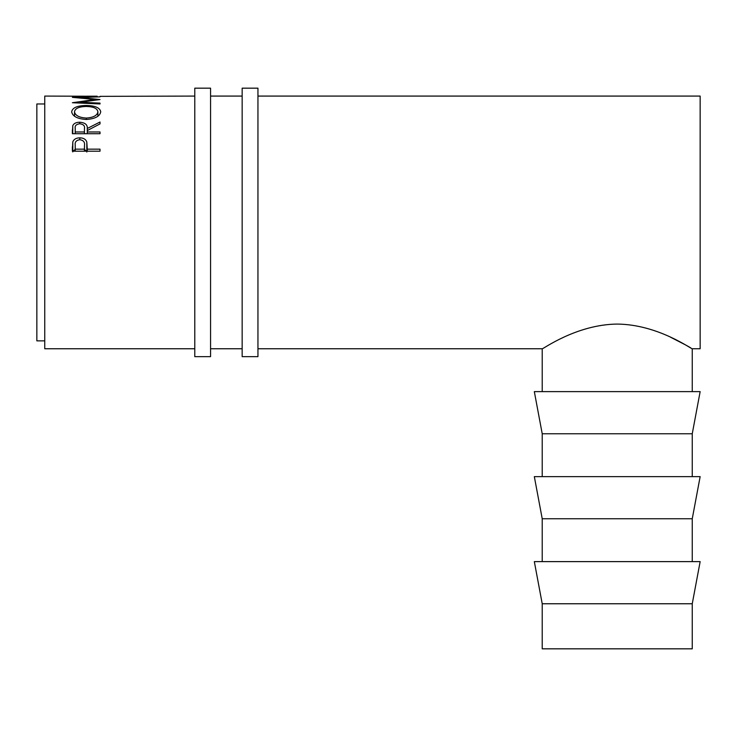 <?xml version="1.0" encoding="UTF-8"?>
<svg xmlns="http://www.w3.org/2000/svg" width="737" height="737" viewBox="0 0 737 737"><rect width="100%" height="100%" fill="white"/><g stroke="black" fill="none" stroke-linecap="round" stroke-linejoin="round"><path stroke-width="1.11" d="M210.57 222.417L210.57 88.173L194.78 88.173L194.78 356.653L210.57 356.653L210.57 222.417M257.95 222.417L257.95 88.173L242.16 88.173L242.16 356.653L257.95 356.653L257.95 222.417M617.237 603.76L692.255 603.76L692.255 648.827L542.22 648.827L542.22 603.76L617.237 603.76M692.255 603.76L700.15 561.622L534.325 561.622L542.22 603.76M692.255 518.756L700.15 476.627L534.325 476.627L542.22 518.756L692.255 518.756L692.255 561.622M692.255 433.761L700.15 391.623L534.325 391.623L542.22 433.761L692.255 433.761L692.255 476.627M44.745 340.863L36.85 340.863L36.85 103.972L44.745 103.972M100.02 151.196L72.383 151.196L72.797 141.845C73.866 139.229 76.197 137.893 79.799 137.837C83.502 137.893 85.842 139.284 86.809 142.011L87.27 149.16L100.02 149.16L100.02 151.196L100.02 149.16M97.183 96.28L44.745 96.077L44.745 348.758L194.78 348.758M72.383 96.354L75.22 96.28M83.723 96.206L75.22 96.206L83.723 96.354M83.723 96.28L86.561 96.28M97.183 96.206L86.561 96.206L97.183 96.354M100.02 96.354L194.78 96.077M80.093 103.06L80.093 102.259L100.02 99.55L80.13 97.524L100.02 96.851L72.383 97.312M80.093 102.259L100.02 103.106L100.02 103.954L72.383 102.729L95.064 99.486L72.383 97.358M100.02 123.899L87.27 130.569L87.27 131.96L100.02 131.96L100.02 133.71L72.383 133.71L72.76 125.714C73.755 123.457 76.086 122.296 79.771 122.222C85.124 122.664 87.629 124.746 87.27 128.487L100.02 122.01L100.02 123.899L100.02 122.01M100.02 133.71L100.02 131.96M71.673 111.849C72.383 107.749 77.228 105.631 86.192 105.492C95.045 105.621 99.891 107.703 100.729 111.738C99.992 116.243 95.193 118.832 86.321 119.486C77.449 118.897 72.567 116.354 71.673 111.849M692.255 391.623L692.255 348.758L700.15 348.758L700.15 96.077L257.95 96.077M670.458 337.168L686.258 345.294M686.58 345.478L688.717 346.694M688.948 346.823L690.744 347.864M617.237 324.077C658.362 324.446 692.31 349.78 692.255 348.758C692.347 349.817 658.399 324.437 617.237 324.077C576.039 324.464 542.146 349.799 542.22 348.758C542.128 349.799 576.187 324.409 617.237 324.077M72.797 141.845L72.797 151.914M73.147 151.196L75.22 149.371M79.799 137.837L79.799 139.698M84.488 149.427L86.395 151.196M86.809 142.011L86.809 152.062M87.27 149.16L87.27 151.196M72.383 146.792L72.383 151.196L72.383 146.792M84.488 145.272L84.488 145.263C84.976 142.13 83.419 140.27 79.808 139.698C76.27 140.242 74.741 142.048 75.22 145.106L75.22 149.16L84.433 149.16L84.488 145.272L84.488 151.196L84.488 145.263M84.433 149.16L84.433 151.196M75.22 149.16L75.22 151.196M95.064 100.149L95.064 99.486M100.02 103.954L100.02 103.106M72.76 125.714L72.76 133.71M79.771 122.222L79.771 123.752C76.224 124.24 74.704 125.797 75.22 128.422L75.22 131.96L84.433 131.96L84.469 128.496C84.967 125.834 83.401 124.249 79.771 123.752M87.27 128.487L87.27 130.569M87.27 131.96L87.27 133.71M72.383 129.859L72.383 133.71L72.383 129.859M84.433 131.96L84.433 133.71M75.22 131.96L75.22 133.71M86.192 105.492L86.192 106.46C78.979 106.653 75.091 108.422 74.511 111.784C75.146 115.469 79.089 117.561 86.312 118.067C93.47 117.542 97.33 115.442 97.892 111.784C97.358 108.403 93.452 106.625 86.183 106.46M86.312 119.486L86.312 118.067M97.892 116.225L97.892 111.784M74.511 116.234L74.511 111.784M242.16 96.077L210.57 96.077M257.95 348.758L542.22 348.758L542.22 391.623M242.16 348.758L210.57 348.758M542.22 433.761L542.22 476.627M542.22 518.756L542.22 561.622"/></g></svg>
